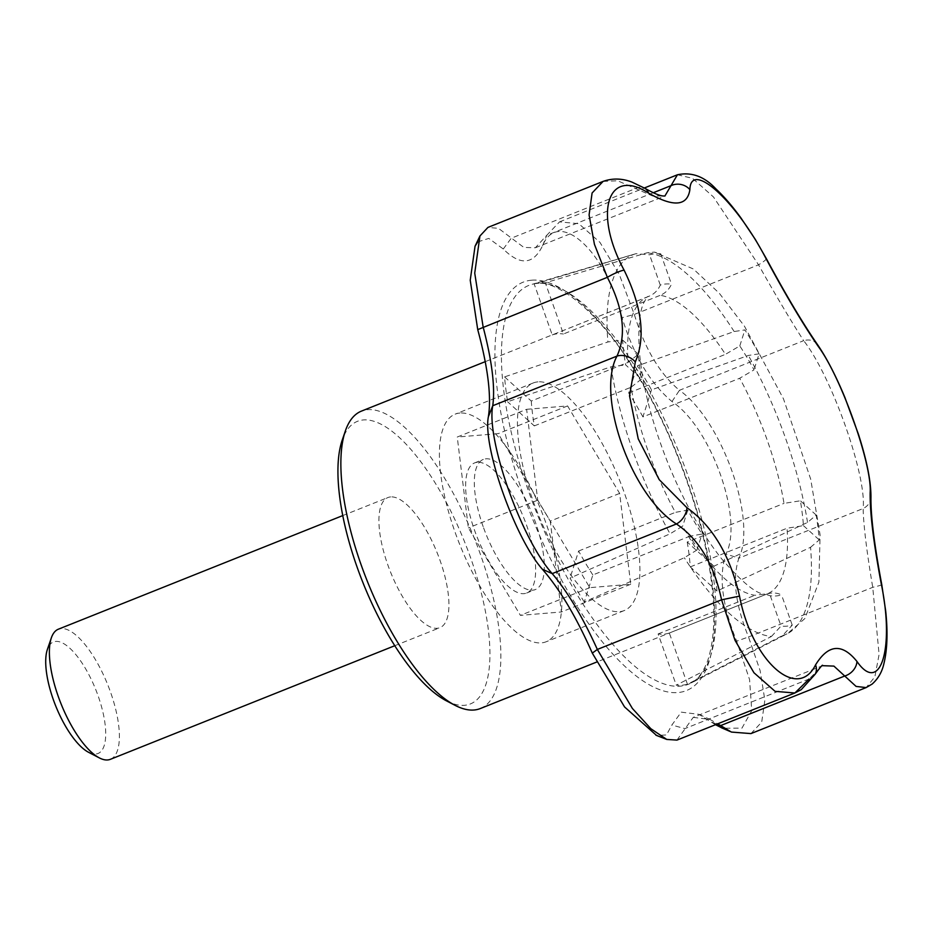 <?xml version="1.0" encoding="UTF-8"?>
<svg xmlns="http://www.w3.org/2000/svg" width="933" height="933" viewBox="0 0 933 933"><rect width="100%" height="100%" fill="white"/><g stroke="black" fill="none" stroke-linecap="round" stroke-linejoin="round"><path stroke-width="0.7" stroke-dasharray="4.67 3.5" d="M446.359 700.8A152.149 54.767 68.2 0 0 477.288 578.308A152.149 54.767 68.2 0 0 363.392 419.943A152.149 54.767 68.2 0 0 342.224 440.108M390.647 496.904A70.068 25.226 68.2 0 0 387.918 497.546A70.068 25.226 68.2 0 0 390.495 571.964A70.068 25.226 68.2 0 0 439.909 627.676A70.068 25.226 68.2 0 0 438.732 556.838A70.068 25.226 68.2 0 0 390.647 496.904M480.262 708.567A160.149 57.659 68.2 0 0 477.579 546.656A160.149 57.659 68.2 0 0 367.672 409.669A160.149 57.659 68.2 0 0 361.444 411.115M641.403 379.148L631.093 387.23A160.149 57.659 68.2 0 0 675.399 512.357L687.773 510.106A166.342 59.875 68.2 0 0 702.013 534.026L689.639 536.277A160.149 57.659 68.2 0 0 754.89 595.277L764.663 594.088L770.308 595.767A166.342 59.875 68.2 0 0 781.516 594.846C776.408 592.537 771.276 592.373 766.098 594.356L766.961 594.029A160.149 57.659 68.2 0 0 787.044 528.23L803.441 525.641A166.342 59.875 68.2 0 0 800.397 500.788L784.012 503.377A160.149 57.659 68.2 0 0 739.706 378.25L754.027 369.841A166.342 59.875 -111.8 0 0 739.799 345.921L725.466 354.33A160.149 57.659 68.2 0 0 660.202 295.329C665.322 293.195 669.089 289.475 671.492 284.168A166.342 59.875 68.2 0 0 670.372 284.04A166.342 59.875 68.2 0 0 660.296 285.101C657.882 290.408 654.115 294.128 649.006 296.262A160.149 57.659 68.2 0 0 648.143 296.589A160.149 57.659 68.2 0 0 628.061 362.389L638.37 354.307A166.342 59.875 -111.8 0 0 641.403 379.148L625.6 364.861A198.542 71.479 68.2 0 1 622.568 340.02L607.908 341.968L504.566 376.897A214.59 77.252 68.2 0 0 507.599 401.75L610.94 366.821L625.6 364.861M649.006 296.262L552.219 334.924L534.084 283.702L635.863 253.718L649.566 254.791A198.542 71.479 -111.8 0 1 660.587 253.846A198.542 71.479 -111.8 0 1 660.762 253.869L654.348 252.097L647.059 252.796L545.292 282.781L563.427 333.991L660.202 295.329M584.28 602.007A214.59 77.252 -111.8 0 1 570.04 578.087L670.069 533.816L682.699 526.119A198.542 71.479 -111.8 0 0 696.939 550.038L684.309 557.736L584.28 602.007L592.852 574.95L689.639 536.277M771.404 636.481L781.038 626.078A198.542 71.479 -111.8 0 0 792.245 625.157L782.6 635.548L687.446 684.239A214.59 77.252 -111.8 0 1 676.25 685.16L771.404 636.481A204.654 73.672 68.2 0 1 684.309 557.736M810.567 547.298L819.244 539.927A198.542 71.479 -111.8 0 0 816.212 515.086L807.535 522.445L713.943 566.191A214.59 77.252 -111.8 0 1 716.976 591.044L810.567 547.298A204.654 73.672 68.2 0 1 787.417 633.647L804.852 618.556L818.894 582.11L820.095 534.889L810.695 479.154L783.463 398.788L744.417 326.13L719.331 293.3L693.417 269.019L654.348 252.097M759.1 353.829L748.394 355.45L651.491 389.854A214.59 77.252 68.2 0 0 637.262 365.923L734.154 331.53L744.872 329.909A198.542 71.479 68.2 0 1 759.1 353.829L754.027 369.841M696.939 550.038L702.013 534.026M592.852 574.95A160.149 57.659 -111.8 0 1 578.623 551.018L570.04 578.087M578.623 551.018L675.399 512.357M687.773 510.106L682.699 526.119M534.084 283.702A214.59 77.252 -111.8 0 1 545.292 282.781M715.494 724.708L698.91 714.34L681.242 712.147L671.853 725.034L666.477 734.947L656.552 735.449M477.719 241.927L488.787 238.405L503.284 249.006C520.217 265.858 533.314 264.774 542.539 245.764C558.214 207.534 606.042 250.755 622.101 317.686C633.682 355.531 650.324 383.475 671.993 401.54C711.331 427.687 743.811 519.378 726.014 554.085C718.468 575.941 722.014 604.969 736.65 641.169L749.561 679.539L751.741 710.643L741.957 728.137L722.562 728.253M750.96 733.595L761.701 722.119L764.873 700.17L760.103 670.57L748.523 636.959L736.65 641.169M817.296 344.312A15.01 11.732 -34.9 0 0 803.675 340.673C831.583 376.092 866.955 476.052 863.118 508.543C863.561 525.757 866.769 552.021 872.74 587.324L879.096 654.488L874.851 676.903L866.139 687.586M660.762 253.869L671.492 284.168M660.296 285.101L649.566 254.791M622.568 340.02L638.37 354.307M504.566 376.897L531.274 401.05L628.061 362.389M531.274 401.05A160.149 57.659 68.2 0 0 534.306 425.903L507.599 401.75M534.306 425.903L631.093 387.23M739.799 345.921L744.872 329.909M651.491 389.854L642.919 416.923L739.706 378.25M642.919 416.923A160.149 57.659 68.2 0 0 628.69 392.991L637.262 365.923M628.69 392.991L725.466 354.33M803.441 525.641L819.244 539.927M816.212 515.086L800.397 500.788M713.943 566.191L687.224 542.038L784.012 503.377M687.224 542.038A160.149 57.659 -111.8 0 1 690.268 566.891L716.976 591.044M690.268 566.891L787.044 528.23M770.308 595.767L781.038 626.078M792.245 625.157L781.516 594.846M687.446 684.239L669.311 633.017L766.098 594.356A160.149 57.659 68.2 0 0 766.961 594.029L596.525 662.115M669.311 633.017A160.149 57.659 -111.8 0 1 658.115 633.939L676.25 685.16M658.115 633.939L754.89 595.277M676.985 740.091L693.242 717.36L822.591 665.684L809.121 678.979A15.01 12.024 -150.2 0 0 815.104 674.279M693.242 717.36L710.001 719.46L717.71 723.821M603.103 181.399L617.646 180.769L652.61 195.977L664.891 196.012M542.539 245.764L546.761 235.291L535.379 247.758L523.868 247.443L498.479 228.352L487.924 227.419M503.284 249.006L511.237 238.23L635.466 188.594A15.01 10.578 -59.3 0 1 644.866 188.303M716.812 724.171L711.109 721.792M809.121 678.979L684.892 728.615L671.853 725.034M110.374 759.322A70.068 25.226 68.2 0 0 109.196 688.484A70.068 25.226 68.2 0 0 61.111 628.55A70.068 25.226 68.2 0 0 58.382 629.192M552.219 334.924A160.149 57.659 -111.8 0 1 557.596 333.792A160.149 57.659 -111.8 0 1 563.427 333.991M881.755 584.559A15.01 1.096 169.1 0 1 872.74 587.324L748.523 636.959C735.356 604.467 732.148 578.203 738.889 558.167L726.014 554.085M671.993 401.54L679.446 390.297C659.759 373.795 644.715 348.51 634.312 314.444L619.29 274.465L599.919 242.323L578.798 223.722L559.543 221.867L546.761 235.291L653.252 192.746M870.955 497.207A15.01 13.33 -178.4 0 1 863.118 508.543L738.889 558.167C757.153 519.751 721.885 420.095 679.446 390.297L803.675 340.673C791.184 321.325 776.139 296.053 758.541 264.82L634.312 314.444L622.101 317.686M88.518 752.266A60.062 21.622 68.2 0 0 100.729 703.914A60.062 21.622 68.2 0 0 55.77 641.403A60.062 21.622 68.2 0 0 47.408 649.356M766.32 258.593A15.01 1.936 -28.1 0 1 758.541 264.82L713.465 196.956L692.473 178.296L677.428 174.774M526.632 409.319L567.591 405.925L619.64 493.405L630.731 584.256L589.784 587.65L537.723 500.17L526.632 409.319L457.252 437.029L498.21 433.647L550.26 521.115L561.363 611.978L520.404 615.36L468.354 527.891L457.252 437.029M537.979 381.865A122.561 44.119 68.2 0 0 533.209 382.973A122.561 44.119 68.2 0 0 537.711 513.162A122.561 44.119 68.2 0 0 624.154 610.602A122.561 44.119 68.2 0 0 622.089 486.699A122.561 44.119 68.2 0 0 537.979 381.865M567.591 405.925L498.21 433.647M537.723 500.17L468.354 527.891M459.934 413.039A122.561 44.119 68.2 0 0 455.164 414.147A122.561 44.119 68.2 0 0 459.666 544.336A122.561 44.119 68.2 0 0 546.108 641.787A122.561 44.119 68.2 0 0 544.044 517.873A122.561 44.119 68.2 0 0 459.934 413.039M477.369 462.267A70.068 25.226 68.2 0 0 474.64 462.896A70.068 25.226 68.2 0 0 474.5 530.131A70.068 25.226 68.2 0 0 526.632 593.038A70.068 25.226 68.2 0 0 525.454 522.2A70.068 25.226 68.2 0 0 477.369 462.267M483.177 526.667A70.068 25.226 -111.8 0 1 483.317 459.433A70.068 25.226 -111.8 0 1 532.731 515.144A70.068 25.226 -111.8 0 1 535.297 589.574A70.068 25.226 -111.8 0 1 483.177 526.667M589.784 587.65L520.404 615.36M630.731 584.256L561.363 611.978M619.64 493.405L550.26 521.115M635.863 253.718A204.654 73.672 68.2 0 0 635.665 253.776A204.654 73.672 68.2 0 0 607.908 341.968M610.94 366.821A204.654 73.672 68.2 0 0 670.069 533.816M782.6 635.548A204.654 73.672 68.2 0 0 787.417 633.647L690.805 683.166A214.8 77.322 68.2 0 0 683.527 463.713A214.8 77.322 68.2 0 0 537.408 283.375A214.8 77.322 68.2 0 0 531.518 284.46A214.8 77.322 68.2 0 0 528.836 492.029A214.8 77.322 68.2 0 0 674.279 686.163A214.8 77.322 68.2 0 0 690.805 683.166C693.651 681.696 700.73 678.314 707.552 661.112C718.515 628.002 715.121 578.938 697.359 513.896C681.277 458.604 658.873 408.479 630.172 363.532C595.674 308.613 555.182 279.562 536.545 283.527L636.003 253.683M807.535 522.445A204.654 73.672 68.2 0 0 748.394 355.45M734.154 331.53A204.654 73.672 68.2 0 0 647.059 252.796M531.763 280.18A219.885 79.165 68.2 0 0 515.657 471.806A219.885 79.165 68.2 0 0 659.386 689.545A219.885 79.165 68.2 0 0 693.895 500.916A219.885 79.165 68.2 0 0 531.763 280.18M485.253 361.654L648.143 296.589C648.015 295.738 646.546 297.814 643.747 302.817C639.42 311.949 637.974 328.159 639.385 351.449C642.347 385.982 652.179 423.967 668.868 465.38C684.484 502.992 702.176 534.271 721.944 559.205C742.295 582.519 756.535 594.146 764.663 594.088M535.379 247.758L664.972 196M730.131 731.495L731.414 732.043M698.945 714.316L709.99 719.425M666.057 739.158L666.757 739.426M394.764 645.718L439.909 627.676M342.773 515.576L387.918 497.546M559.543 221.867L644.341 187.988M526.632 593.038L535.297 589.574M474.64 462.896L483.317 459.433M533.209 382.973L455.164 414.147M624.154 610.602L546.108 641.787"/><path stroke-width="1.4" d="M485.253 361.654L361.444 411.115A160.149 57.659 68.2 0 0 345.385 430.883L342.224 440.108A152.149 54.767 68.2 0 0 363.054 582.927A152.149 54.767 68.2 0 0 446.359 700.8L455.001 705.301A160.149 57.659 68.2 0 0 480.262 708.567L596.525 662.115M345.385 430.883A160.149 57.659 68.2 0 0 367.31 581.224A160.149 57.659 68.2 0 0 455.001 705.301M656.552 735.449L624.574 706.946L592.292 653.112C576.337 617.016 559.695 589.073 542.388 569.258C514.969 538.353 482.489 446.662 488.379 416.713C491.551 396.607 487.994 367.579 477.731 329.629L470.232 280.227L475.049 246.23L477.719 241.927M722.562 728.253L715.494 724.708M717.71 723.821L731.402 732.067L750.96 733.595L866.139 687.586L856.097 686.42L833.904 666.104L822.591 665.684C822.964 664.074 820.469 666.943 815.104 674.279A15.01 12.024 -150.2 0 0 815.57 664.867C828.306 644.202 842.102 643.07 856.96 661.45C880.181 694.945 894.724 648.878 881.37 584.396C873.626 543.484 869.883 512.882 870.151 492.589C872.262 464.926 841.426 377.888 818.521 346.784C803.161 324.486 785.633 295.026 765.923 258.394C736.02 200.747 690.642 159.776 689.884 189.656C687.376 206.228 673.579 207.371 648.505 193.073C607.686 166.599 593.166 212.666 624.084 270.127C642.056 306.957 645.799 337.559 635.303 361.934L629.542 395.884L638.219 438.848L659.211 479.655L686.933 507.739C712.52 525.944 730.049 555.403 739.531 596.117C751.846 660.797 797.249 701.756 815.57 664.867M664.891 196.012L677.428 174.774C691.528 171.789 704.31 176.454 715.774 188.769C723.973 196.42 732.382 206.17 740.977 217.995L755.298 239.408L766.32 258.593A15.01 1.936 -28.1 0 0 765.923 258.394M624.084 270.127A15.01 2.706 153 0 0 607.36 277.323L594.426 244.294L589.085 214.928L592.093 193.003L603.103 181.399L487.924 227.419L479.935 236.002L474.734 273.112L483.131 326.947C492.053 361.129 495.26 387.393 492.752 405.727C486.07 439.525 521.36 539.169 552.208 573.608L542.388 569.258M603.103 181.399L603.103 181.399C612.48 178.075 622.078 178.308 631.921 182.087L644.866 188.303A15.01 10.578 -59.3 0 1 648.505 193.073M477.731 329.629L607.36 277.323C623.431 308.59 626.638 334.854 616.981 356.103L492.752 405.727L488.379 416.713M856.96 661.45A15.01 12.199 -37 0 1 844.633 676.052L720.404 725.676L716.812 724.171M809.121 678.979L794.869 692.997L775.101 691.353L753.957 672.751L735.041 640.353L721.571 599.826C714.06 564.57 699.004 539.286 676.437 523.973L552.208 573.608C567.637 591.802 582.682 617.086 597.342 649.45L592.292 653.112M739.531 596.117L721.571 599.826L597.342 649.45L632.387 708.462L650.826 728.696L666.757 739.437L676.985 740.091L794.869 692.997L801.284 689.615L815.104 674.279M342.773 515.576L58.382 629.192A70.068 25.226 68.2 0 0 51.362 637.834A70.068 25.226 68.2 0 0 60.96 703.61A70.068 25.226 68.2 0 0 99.318 757.888A70.068 25.226 68.2 0 0 110.374 759.322L394.764 645.718M51.362 637.834L47.408 649.356A60.062 21.622 68.2 0 0 55.63 705.745A60.062 21.622 68.2 0 0 88.518 752.266L99.318 757.888M818.521 346.784A15.01 11.732 -34.9 0 0 817.296 344.312C826.486 357.677 835.676 375.369 844.866 397.388L858.395 434.16C866.85 460.459 871.037 481.475 870.955 497.207A15.01 13.33 -178.4 0 0 870.151 492.589M635.303 361.934A15.01 11.721 -154.3 0 0 616.981 356.103C595.814 395.522 631.163 495.493 676.437 523.973A15.01 10.123 -56.4 0 0 686.933 507.739M689.884 189.656A15.01 13.645 -174.6 0 0 670.979 185.667L653.252 192.746M870.955 497.207C870.664 515.541 874.268 544.662 881.755 584.559A15.01 1.096 169.1 0 0 881.37 584.396M479.935 236.002L475.049 246.23M721.454 727.775L730.131 731.495M655.934 735.216L666.757 739.426M664.972 196L663.573 196C660.074 195.93 653.835 193.353 644.866 188.303M881.755 584.559L885.697 611.08C887.913 632.119 887.318 649.636 883.901 663.643C882.105 671.842 878.198 678.641 872.168 684.052L866.139 687.586M817.296 344.312C802.59 322.97 785.598 294.396 766.32 258.593M644.341 187.988L677.428 174.774"/></g></svg>

